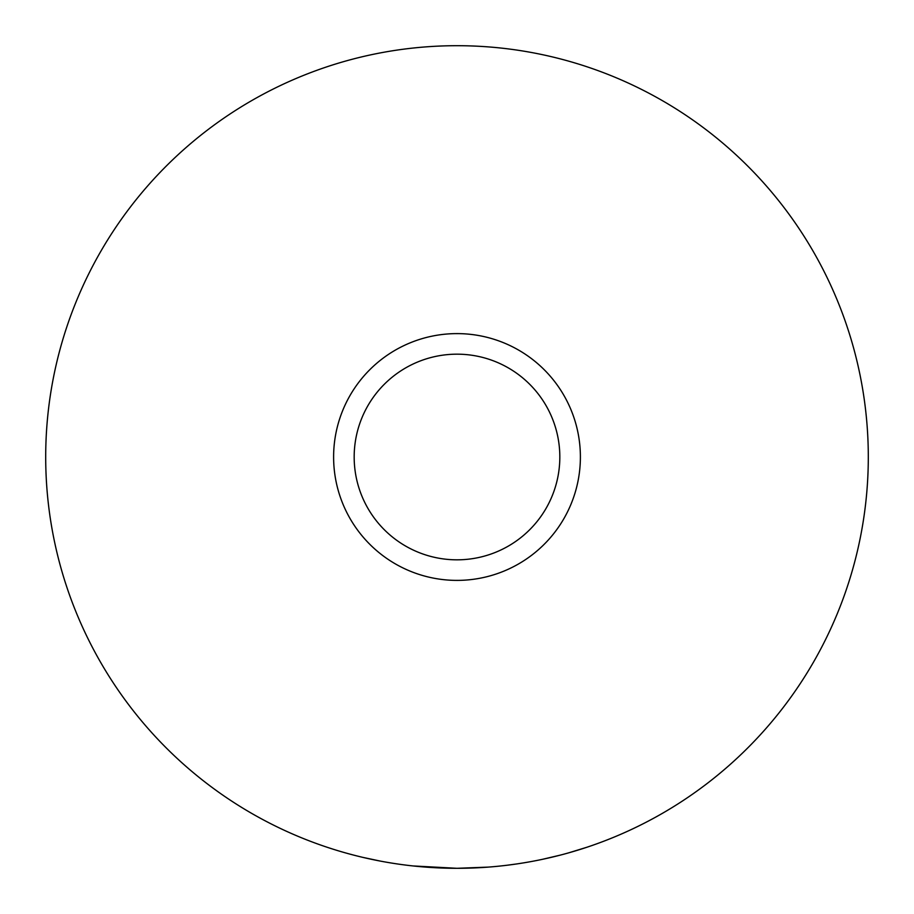 <?xml version="1.0" encoding="UTF-8"?>
<svg xmlns="http://www.w3.org/2000/svg" width="914" height="914" viewBox="0 0 914 914"><rect width="100%" height="100%" fill="white"/><g stroke="black" fill="none" stroke-linecap="round" stroke-linejoin="round"><path stroke-width="1.37" d="M457 580.39A123.39 123.39 0 0 1 333.61 457A123.39 123.39 0 0 1 457 333.61A123.39 123.39 0 0 1 580.39 457A123.39 123.39 0 0 1 457 580.39M457 354.175A102.825 102.825 0 0 0 354.175 457A102.825 102.825 0 0 0 457 559.825A102.825 102.825 0 0 0 559.825 457A102.825 102.825 0 0 0 457 354.175M413.037 865.946L457 868.3A411.3 411.3 0 0 0 868.3 457A411.3 411.3 0 0 0 457 45.7A411.3 411.3 0 0 0 45.7 457A411.3 411.3 0 0 0 457 868.3L488.259 867.112M568.965 852.762L586.959 847.232M507.156 865.227L516.17 864.016M542.162 859.389L560.362 855.104M477.554 867.786L488.327 867.1M362.915 857.389L380.27 861.079M327.246 847.301L333.621 849.357"/></g></svg>
